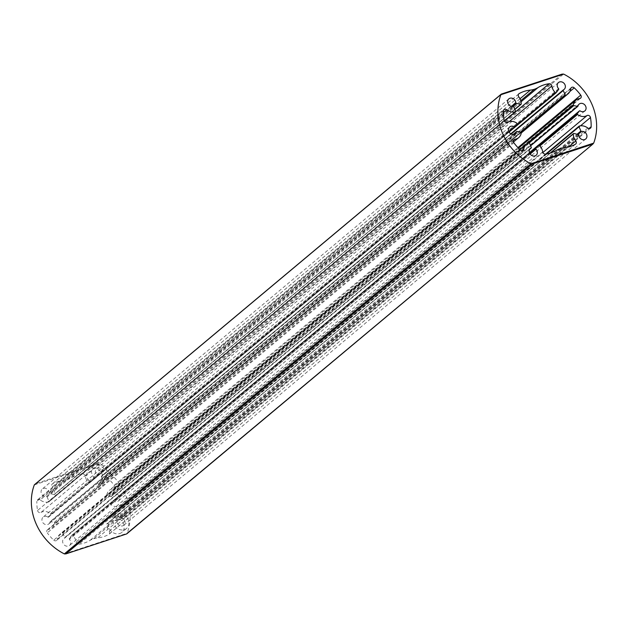 <?xml version="1.0" encoding="UTF-8"?>
<svg xmlns="http://www.w3.org/2000/svg" width="628" height="628" viewBox="0 0 628 628"><rect width="100%" height="100%" fill="white"/><g stroke="black" fill="none" stroke-linecap="round" stroke-linejoin="round"><path stroke-width="0.47" stroke-dasharray="3.14 2.35" d="M578.278 134.502L116.392 520.753A0.597 0.51 50.1 0 1 116.894 521.366A4.443 3.823 50.1 0 0 119.453 525.455A4.443 3.823 50.1 0 0 123.826 525.236A4.443 3.823 50.1 0 0 124.47 520.196A4.443 3.823 50.1 0 0 119.681 517.7A0.597 0.51 50.1 0 1 119.006 517.307L577.101 134.227M510.815 133.819L101.485 476.126A0.597 0.51 50.1 0 1 101.579 476.063A4.443 3.823 50.1 0 0 102.254 475.624A4.443 3.823 50.1 0 0 102.333 469.768A4.443 3.823 50.1 0 0 96.555 468.81A4.443 3.823 50.1 0 0 96.696 474.917A0.597 0.51 50.1 0 1 96.783 475.663L558.669 89.412M101.485 476.126A0.597 0.51 50.1 0 0 101.375 476.746L102.804 480.035L98.133 483.945L98.572 484.949L520.424 132.178M34.328 484.879L97.097 464.257A53.663 46.142 -129.9 0 1 127.115 533.274L126.463 533.988M97.097 464.257L95.982 463.888L35.443 483.78L501.536 94.012M119.006 517.307L117.577 514.01L112.907 517.919A8.643 7.434 -129.9 0 1 122.845 522.119A8.643 7.434 -129.9 0 1 121.856 532.363A8.643 7.434 -129.9 0 1 112.914 532.528A8.643 7.434 -129.9 0 1 108.377 523.87L113.048 519.968L116.392 520.753M112.907 517.919L112.467 516.907A0.597 0.51 -129.9 0 1 112.757 516.2A10.378 8.918 -129.9 0 1 121.259 518.202A2.386 2.049 50.1 0 0 124.595 516.86A47.697 41.016 50.1 0 0 123.904 507.675A2.386 2.049 50.1 0 0 120.482 505.728A9.538 8.203 -129.9 0 1 110.936 504.637A0.597 0.51 -129.9 0 1 110.763 503.821L112.82 501.113A0.597 0.51 -129.9 0 1 113.527 501.05L580.084 110.889M577.988 106.077L111.431 496.238A4.443 3.823 -129.9 0 1 112.593 494.26A4.443 3.823 -129.9 0 1 118.37 495.217A4.443 3.823 -129.9 0 1 118.292 501.073A4.443 3.823 -129.9 0 1 113.527 501.05M111.431 496.238A0.597 0.51 -129.9 0 1 110.85 496.591L107.255 495.743A0.597 0.51 -129.9 0 1 106.76 495.037A9.538 8.203 -129.9 0 1 109.319 490.35A9.538 8.203 -129.9 0 1 113.095 488.725A2.386 2.049 50.1 0 0 114.178 485.295A47.697 41.016 50.1 0 0 107.71 478.018A2.386 2.049 50.1 0 0 104.185 478.921A10.378 8.918 -129.9 0 1 101.391 484.086A10.378 8.918 -129.9 0 1 99.334 485.318A0.597 0.51 -129.9 0 1 98.572 484.949M96.783 475.663L94.875 478.175L90.204 482.084A8.643 7.434 -129.9 0 1 89.192 469.493A8.643 7.434 -129.9 0 1 100.441 471.353A8.643 7.434 -129.9 0 1 100.284 482.759A8.643 7.434 -129.9 0 1 98.133 483.945M90.204 482.084L89.623 482.846A0.597 0.51 -129.9 0 1 88.831 482.846A10.378 8.918 -129.9 0 1 85.298 476.15A2.386 2.049 50.1 0 0 82.551 473.912A35.772 30.756 50.1 0 0 71.466 477.743A22.946 19.727 -129.9 0 1 67.824 479.423A22.946 19.727 50.1 0 1 63.821 480.255A35.772 30.756 -129.9 0 0 52.595 483.756A2.386 2.049 50.1 0 0 52.234 487.014L518.791 96.853M521.24 103.91L54.683 494.071A10.378 8.918 50.1 0 0 52.234 487.014M54.683 494.071A0.597 0.51 -129.9 0 1 54.087 494.526L514.748 109.296M512.566 106.454L49.722 493.498L54.087 494.526M49.722 493.498A0.597 0.51 -129.9 0 1 49.22 492.894L511.428 106.368M512.99 106.399L46.433 496.56A4.443 3.823 -129.9 0 1 41.644 494.055A4.443 3.823 -129.9 0 1 42.288 489.016A4.443 3.823 -129.9 0 1 46.66 488.804A4.443 3.823 -129.9 0 1 49.22 492.894M46.433 496.56A0.597 0.51 -129.9 0 1 47.108 496.944L513.665 106.791M515.533 111.093L48.976 501.254L47.108 496.944M48.976 501.254A0.597 0.51 -129.9 0 1 48.686 501.96L504.292 120.961M503.389 112.6L40.184 499.959A10.378 8.918 50.1 0 0 48.686 501.96M40.184 499.959A2.386 2.049 50.1 0 0 36.848 501.301L503.405 111.14M504.096 120.325L37.539 510.486A47.697 41.016 -129.9 0 1 36.848 501.301M37.539 510.486A2.386 2.049 50.1 0 0 40.961 512.432L507.518 122.272M517.064 123.363L50.507 513.523A9.538 8.203 50.1 0 0 40.961 512.432M50.507 513.523A0.597 0.51 -129.9 0 1 50.68 514.34L517.236 124.179M48.623 517.04A0.597 0.51 -129.9 0 1 48.552 517.111L509.088 131.99L48.623 517.04L50.68 514.34M48.552 517.111A0.597 0.51 -129.9 0 1 47.916 517.111L508.9 131.613M513.264 134.525L50.012 521.923A4.443 3.823 -129.9 0 1 48.851 523.893A4.443 3.823 -129.9 0 1 43.073 522.936A4.443 3.823 -129.9 0 1 43.151 517.08A4.443 3.823 -129.9 0 1 47.916 517.111M50.012 521.923A0.597 0.51 -129.9 0 1 50.593 521.57L517.15 131.409M520.745 132.257L54.189 522.41L50.593 521.57M54.189 522.41A0.597 0.51 -129.9 0 1 54.683 523.124L101.391 484.086M513.398 140.539L48.348 529.435A9.538 8.203 50.1 0 0 52.124 527.81A9.538 8.203 50.1 0 0 54.683 523.124M48.348 529.435A2.386 2.049 50.1 0 0 47.265 532.858L513.822 142.705M520.29 149.982L53.733 540.143A47.697 41.016 -129.9 0 1 47.265 532.858M53.733 540.143A2.386 2.049 50.1 0 0 57.258 539.232L521.892 150.681M528.666 142.682L62.109 532.842A10.378 8.918 50.1 0 0 60.053 534.075A10.378 8.918 50.1 0 0 57.258 539.232M62.109 532.842A0.597 0.51 -129.9 0 1 62.871 533.203L529.428 143.051M531.296 147.352L64.739 537.513L62.871 533.203M64.739 537.513A0.597 0.51 -129.9 0 1 64.535 538.188L529.867 149.056M530.134 154.064L69.418 539.334A4.443 3.823 -129.9 0 1 69.559 545.442A4.443 3.823 -129.9 0 1 63.781 544.484A4.443 3.823 -129.9 0 1 63.86 538.628A4.443 3.823 -129.9 0 1 64.535 538.188M69.418 539.334A0.597 0.51 -129.9 0 1 69.331 538.589L529.789 153.53M71.82 535.307A0.597 0.51 -129.9 0 1 71.89 535.237L529.404 152.643L71.82 535.307L69.331 538.589M71.89 535.237A0.597 0.51 -129.9 0 1 72.612 535.307L539.169 145.154M542.702 151.85L76.145 542.011A10.378 8.918 50.1 0 0 72.612 535.307M76.145 542.011A2.386 2.049 50.1 0 0 78.892 544.24L545.449 154.088M560.176 148.577L93.619 538.738A22.946 19.727 50.1 0 0 89.977 540.418A35.772 30.756 -129.9 0 1 78.892 544.24M93.619 538.738A22.946 19.727 -129.9 0 1 97.623 537.906A35.772 30.756 50.1 0 0 108.848 534.397A2.386 2.049 50.1 0 0 109.209 531.147A10.378 8.918 -129.9 0 1 106.76 524.09A0.597 0.51 -129.9 0 1 107.357 523.634L108.377 523.87M64.346 553.904L127.115 533.274M94.875 478.175A8.643 7.434 -129.9 0 1 93.862 465.584A8.643 7.434 -129.9 0 1 105.104 467.452A8.643 7.434 -129.9 0 1 104.947 478.85A8.643 7.434 -129.9 0 1 102.804 480.035M117.577 514.01A8.643 7.434 -129.9 0 1 127.515 518.218A8.643 7.434 -129.9 0 1 126.518 528.462A8.643 7.434 -129.9 0 1 117.585 528.619A8.643 7.434 -129.9 0 1 113.048 519.968M577.995 134.431L119.681 517.7M116.894 521.366L578.78 135.106M558.582 88.666L96.696 474.917M101.579 476.063L510.831 133.827M511.192 134.031L101.375 476.746M593.601 143.247L127.107 533.345M97.026 464.178L563.52 74.073M562.076 74.12L95.982 463.888M550.536 152.981L106.76 524.09M109.209 531.147L568.607 146.976M587.816 128.041L121.259 518.202M112.757 516.2L545.842 154.033M579.652 98.565L113.095 488.725M106.76 495.037L526.939 143.663M539.899 145.916L110.936 504.637M120.482 505.728L542.89 152.494M509.324 121.557L85.298 476.15M88.831 482.846L516.365 125.325M521.154 132.563L99.334 485.318M104.185 478.921L570.742 88.768M520.769 100.645L67.824 479.423M520.008 98.769L63.821 480.255M518.665 94.004L52.595 483.756M556.534 150.257L89.977 540.418M521.052 101.775L71.466 477.743M564.18 147.745L97.623 537.906M575.405 144.244L108.848 534.397M124.595 516.86L588.954 128.536M580.531 125.82L123.904 507.675M114.178 485.295L517.951 147.643M569.855 91.539L107.71 478.018M82.551 473.912L504.386 121.149M89.553 482.916L509.12 132.053L89.623 482.846M538.698 144.974L112.82 501.113M110.763 503.821L539.397 145.374M529.278 142.831L107.255 495.743M110.85 496.591L530.55 145.625M546.517 153.931L112.467 516.907M107.357 523.634L573.913 133.474M585.712 138.984L123.826 525.236M558.441 82.558L96.555 468.81M564.14 89.372L102.254 475.624M579.149 104.107L112.593 494.26M584.849 110.921L118.292 501.073M518.477 148.192L109.319 490.35M513.453 142.022L52.124 527.81M519.858 149.566L60.053 534.075M508.845 98.855L42.288 489.016M530.417 148.467L63.86 538.628M536.116 155.281L69.559 545.442M509.708 126.927L43.151 517.08M515.407 133.74L48.851 523.893M523.171 150.265L56.614 540.418M513.963 139.683L47.406 529.844M504.072 109.704L37.515 499.857M518.893 93.784L52.336 483.937M575.664 144.063L109.107 534.216M590.485 128.143L123.928 518.296M580.594 98.156L114.037 488.317M571.386 87.582L104.829 477.735M530.629 145.814L111.282 496.497M538.675 144.982L112.891 501.042M545.756 154.048L112.585 516.287M550.112 153.106L106.925 523.721M529.836 149.103L64.629 538.133M513.1 134.525L50.162 521.656M504.315 121L48.858 501.874M514.834 109.492L54.518 494.432M93.862 465.584L89.192 469.493M104.947 478.85L100.284 482.759M126.518 528.462L121.856 532.363"/><path stroke-width="0.94" d="M529.789 153.53L535.888 148.428L538.377 145.154A0.597 0.51 50.1 0 1 539.169 145.154A10.378 8.918 -129.9 0 1 542.702 151.85A2.386 2.049 50.1 0 0 545.449 154.088A35.772 30.756 50.1 0 0 556.534 150.257A22.946 19.727 -129.9 0 1 560.176 148.577A22.946 19.727 50.1 0 1 564.18 147.745A35.772 30.756 -129.9 0 0 575.405 144.244A2.386 2.049 50.1 0 0 575.766 140.986A10.378 8.918 50.1 0 1 573.317 133.929A0.597 0.51 50.1 0 1 573.913 133.474L578.278 134.502A0.597 0.51 50.1 0 1 578.78 135.106A4.443 3.823 50.1 0 0 581.34 139.196A4.443 3.823 50.1 0 0 585.712 138.984A4.443 3.823 50.1 0 0 586.356 133.945A4.443 3.823 50.1 0 0 581.567 131.44L577.995 134.431M514.748 109.296L520.643 104.366A0.597 0.51 50.1 0 0 521.24 103.91A10.378 8.918 -129.9 0 0 518.791 96.853A2.386 2.049 50.1 0 1 519.152 93.603A35.772 30.756 50.1 0 1 530.377 90.094A22.946 19.727 -129.9 0 0 534.381 89.262A22.946 19.727 50.1 0 0 538.023 87.582A35.772 30.756 -129.9 0 1 549.108 83.76A2.386 2.049 50.1 0 1 551.855 85.989A10.378 8.918 50.1 0 0 555.388 92.693A0.597 0.51 50.1 0 0 556.18 92.693L558.669 89.412A0.597 0.51 50.1 0 0 558.582 88.666A4.443 3.823 50.1 0 1 558.441 82.558A4.443 3.823 50.1 0 1 564.219 83.516A4.443 3.823 50.1 0 1 564.14 89.372A4.443 3.823 50.1 0 1 563.465 89.812A0.597 0.51 50.1 0 0 563.261 90.487L565.129 94.797A0.597 0.51 50.1 0 0 565.891 95.158A10.378 8.918 50.1 0 0 567.947 93.925A10.378 8.918 50.1 0 0 570.742 88.768A2.386 2.049 50.1 0 1 574.267 87.857A47.697 41.016 -129.9 0 1 580.735 95.142A2.386 2.049 50.1 0 1 579.652 98.565A9.538 8.203 50.1 0 0 575.876 100.19A9.538 8.203 50.1 0 0 573.317 104.876A0.597 0.51 50.1 0 0 573.811 105.59L577.407 106.43A0.597 0.51 50.1 0 0 577.988 106.077A4.443 3.823 50.1 0 1 579.149 104.107A4.443 3.823 50.1 0 1 584.927 105.064A4.443 3.823 50.1 0 1 584.849 110.921A4.443 3.823 50.1 0 1 580.084 110.889A0.597 0.51 50.1 0 0 579.377 110.96L577.32 113.66A0.597 0.51 50.1 0 0 577.493 114.477A9.538 8.203 50.1 0 0 587.039 115.568A2.386 2.049 50.1 0 1 590.461 117.514A47.697 41.016 -129.9 0 1 591.152 126.699A2.386 2.049 50.1 0 1 587.816 128.041A10.378 8.918 50.1 0 0 579.314 126.04A0.597 0.51 50.1 0 0 579.024 126.746L580.892 131.056A0.597 0.51 50.1 0 0 581.567 131.44M501.536 94.012L500.885 94.726A53.663 46.142 50.1 0 0 530.903 163.743L532.018 164.112L592.557 144.22L593.672 143.121A53.663 46.142 50.1 0 0 563.654 74.096L562.076 74.12L501.536 94.012L34.328 484.879A53.663 46.142 -129.9 0 0 64.346 553.904L530.974 163.822M126.872 533.776L593.036 143.945L127.107 533.345M532.018 164.112L65.924 553.88L64.48 553.927M535.888 148.428A0.597 0.51 50.1 0 0 535.974 149.174L530.134 154.064M529.867 149.056L531.092 148.027A4.443 3.823 50.1 0 0 530.417 148.467A4.443 3.823 50.1 0 0 530.338 154.323A4.443 3.823 50.1 0 0 536.116 155.281A4.443 3.823 50.1 0 0 535.974 149.174M531.092 148.027A0.597 0.51 50.1 0 0 531.296 147.352L529.428 143.051A0.597 0.51 50.1 0 0 528.666 142.682A10.378 8.918 -129.9 0 0 526.609 143.914L519.858 149.566M567.947 93.925L521.24 132.987A9.538 8.203 -129.9 0 1 518.681 137.65A9.538 8.203 -129.9 0 1 514.905 139.275A2.386 2.049 50.1 0 0 513.822 142.705A47.697 41.016 50.1 0 0 520.29 149.982A2.386 2.049 50.1 0 0 523.815 149.079A10.378 8.918 -129.9 0 1 526.609 143.914M521.24 132.963A0.597 0.51 50.1 0 0 520.745 132.257L517.15 131.409A0.597 0.51 50.1 0 0 516.569 131.762L513.264 134.525M508.9 131.613L514.473 126.95A4.443 3.823 50.1 0 0 509.708 126.927A4.443 3.823 50.1 0 0 509.63 132.783A4.443 3.823 50.1 0 0 515.407 133.74A4.443 3.823 50.1 0 0 516.569 131.762M514.473 126.95A0.597 0.51 50.1 0 0 515.18 126.887L517.236 124.179A0.597 0.51 50.1 0 0 517.064 123.363A9.538 8.203 -129.9 0 0 507.518 122.272A2.386 2.049 50.1 0 1 504.096 120.325A47.697 41.016 50.1 0 1 503.405 111.14A2.386 2.049 50.1 0 1 506.741 109.798L503.389 112.6M504.292 120.961L515.243 111.8A10.378 8.918 -129.9 0 1 506.741 109.798M515.243 111.8A0.597 0.51 50.1 0 0 515.533 111.093L513.665 106.791A0.597 0.51 50.1 0 0 512.99 106.399A4.443 3.823 50.1 0 1 508.201 103.895A4.443 3.823 50.1 0 1 508.845 98.855A4.443 3.823 50.1 0 1 513.217 98.643A4.443 3.823 50.1 0 1 515.776 102.733A0.597 0.51 50.1 0 0 516.279 103.345L512.566 106.454M520.643 104.366L516.279 103.345M500.885 94.726L563.654 74.096M593.672 143.121L530.903 163.743M34.399 484.753L501.128 94.224M65.924 553.88L126.463 533.988M577.101 134.227L580.892 131.056M510.831 133.827L563.3 89.945M563.261 90.487L511.192 134.031M573.317 133.929L550.536 152.981M568.607 146.976L575.766 140.986M545.842 154.033L579.016 126.291M526.939 143.663L573.317 104.876M577.493 114.477L539.899 145.916M542.89 152.494L587.039 115.568M551.855 85.989L509.324 121.557M516.365 125.325L555.388 92.693M565.891 95.158L521.154 132.563M514.905 139.275L513.398 140.539M521.892 150.681L523.815 149.079M511.428 106.368L515.776 102.733M534.381 89.262L520.769 100.645M530.377 90.094L520.008 98.769M519.152 93.603L518.665 94.004M538.377 145.154L529.404 152.651L538.447 145.084M515.031 127.013L509.08 131.982L515.109 126.958M538.023 87.582L521.052 101.775M588.954 128.536L591.152 126.699M590.461 117.514L580.531 125.82M517.951 147.643L580.735 95.142M574.267 87.857L569.855 91.539M504.386 121.149L549.108 83.76M520.424 132.178L565.129 94.797M556.031 92.818L509.12 132.045L556.11 92.763M579.377 110.96L538.698 144.974M539.397 145.374L577.32 113.66M573.811 105.59L529.278 142.831M530.55 145.625L577.407 106.43M579.024 126.746L546.517 153.931M563.371 89.867L510.815 133.819M575.876 100.19L518.477 148.192M518.681 137.65L513.453 142.022M577.839 106.344L530.629 145.814M579.448 110.889L538.675 144.982M579.142 126.126L545.756 154.048M573.482 133.568L550.112 153.106M531.186 147.972L529.836 149.103M516.718 131.503L513.1 134.525M515.415 111.713L504.315 121M521.075 104.279L514.834 109.492"/></g></svg>
